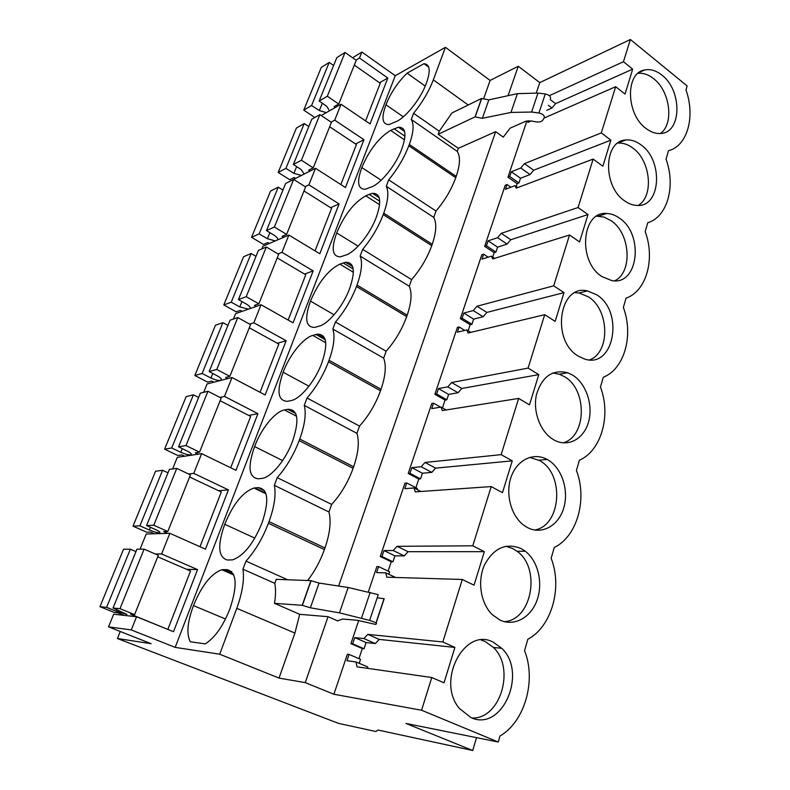 <?xml version="1.0" encoding="UTF-8"?>
<svg xmlns="http://www.w3.org/2000/svg" width="790" height="790" viewBox="0 0 790 790"><rect width="100%" height="100%" fill="white"/><g stroke="black" fill="none" stroke-linecap="round" stroke-linejoin="round"><path stroke-width="1.19" d="M508.079 95.679L518.25 66.261L490.106 80.432L483.579 98.908M490.106 80.432L445.422 47.321L433.325 79.859C428.911 91.364 422.324 102.512 413.595 113.286L439.279 131.229L451.939 112.95L481.554 98.474L488.842 99.866L517.401 93.655L537.97 93.072L545.258 93.98C549.228 94.928 550.976 96.528 550.502 98.809M445.422 47.321L395.237 75.712L361.889 52.041L352.607 57.779M536.331 92.884L539.787 82.604L518.25 66.261M539.787 82.604L630.371 39.5L687.142 85.952L685.967 90.011C695.585 116.456 687.428 146.041 668.488 150.722L666.049 159.215C675.934 186.065 667.402 216.993 647.761 222.741L645.203 231.628C655.374 258.883 646.447 291.253 626.045 298.156L623.359 307.468C633.837 335.157 624.485 369.068 603.274 377.235L600.459 387.011C611.263 415.125 601.457 450.695 579.376 460.244L576.414 470.514C587.562 499.073 577.263 536.42 554.254 547.49L551.144 558.283C562.648 587.296 551.825 626.559 527.819 639.298L524.55 650.664C536.44 680.131 525.044 721.468 499.971 736.033L498.243 742.017L421.584 710.24L431.775 677.514L444.019 682.817L454.902 647.425L442.834 641.974L462.288 579.475L474.04 585.192L484.349 551.667L472.776 545.811L491.212 486.581L502.479 492.664L512.266 460.856L501.146 454.645L518.645 398.427L529.488 404.845L538.78 374.618L528.085 368.101L544.715 314.677L555.153 321.372L563.991 292.626L553.701 285.832L569.521 234.986L579.574 241.938L587.997 214.564L578.073 207.523L593.152 159.086L602.839 166.256L610.868 140.156L601.299 132.908L615.677 86.703L625.038 94.069L632.701 69.145L623.458 61.719L630.371 39.5M458.319 148.322L438.164 134.29L475.047 116.88L482.364 118.312L510.962 112.437L531.591 112.032L538.908 112.99C542.908 113.948 544.675 115.538 544.221 117.769L542.621 120.436C541.239 121.867 538.938 122.322 535.709 121.798L531.058 120.939L525.626 121.295L510.083 128.178L503.269 137.134L495.646 131.663L458.319 148.322L457.232 151.374L411.284 119.458C414.187 124.326 413.526 132.651 409.309 144.432L456.205 176.417L455.741 177.72C451.406 189.57 444.829 200.67 436.011 211.019L433.75 217.378C436.86 223.155 436.357 232.132 432.229 244.298L431.745 245.66C427.232 258.014 420.517 269.331 411.61 279.611L409.25 286.247C412.202 292.804 411.511 302.452 407.196 315.18L406.692 316.602C401.982 329.499 395.128 341.033 386.142 351.234L383.673 358.166C386.438 365.572 385.56 375.941 381.027 389.263L380.504 390.754C375.586 404.223 368.594 415.994 359.509 426.087L356.932 433.335C359.499 441.659 358.403 452.808 353.653 466.781L353.1 468.342C347.965 482.413 340.816 494.441 331.652 504.405L328.956 511.989C331.296 521.311 329.973 533.299 324.986 547.964L324.404 549.593C320.246 561.167 314.657 571.476 307.626 580.512M338.643 586.042L495.646 131.663M328.048 616.684L337.587 620.881L342.564 619.034L357.465 620.298L375.517 624.406L376.573 623.745C376.504 622.955 374.203 621.849 369.651 620.407L339.453 612.862L310.381 607.806L302.185 605.318L274.486 603.343L299.716 614.324L328.048 616.684L305.256 682.639L279.028 678.087L219.719 654.209L175.173 647.375L395.237 75.712M431.775 677.514L357.001 666.829L356.053 661.971L346.958 660.726L349.081 654.426L347.383 654.209L333.903 694.252L305.256 682.639M358.966 658.643L362.334 648.551L350.938 643.633L358.739 620.476M368.347 591.908L376.879 566.578L378.598 566.608L389.628 571.832L388.818 574.261M388.117 571.111L391.238 561.749L380.267 556.506L404.984 483.085L406.722 482.947L417.337 488.467L417.001 489.484M415.886 487.716L418.779 479.026L408.213 473.487L431.784 403.453L433.532 403.157L440.613 407.156M442.469 407.887L445.066 400.096L434.875 394.289L457.38 327.425L459.138 326.981L464.757 330.408M468.164 330.734L470.169 324.71L460.333 318.666L481.841 254.745L483.608 254.182L488.21 257.185M492.703 257.046L494.175 252.622L484.665 246.371L505.254 185.216L507.022 184.534L510.883 187.22M516.166 186.578L517.154 183.636L507.95 177.197L526.9 120.9M409.309 144.432L408.815 145.755C404.213 157.763 397.498 169.129 388.68 179.853L386.271 186.292C388.996 191.901 388.157 200.867 383.733 213.191L383.219 214.574C378.42 227.105 371.567 238.698 362.659 249.354L360.141 256.079C362.679 262.497 361.632 272.165 357.001 285.072L356.468 286.513C351.451 299.598 344.45 311.428 335.474 322.004L332.837 329.035C335.167 336.333 333.894 346.741 329.035 360.27L328.472 361.781C323.228 375.467 316.079 387.544 307.024 398.012L304.269 405.379C306.352 413.614 304.841 424.832 299.746 439.033L299.153 440.623C293.673 454.951 286.365 467.275 277.231 477.624L274.337 485.337C276.164 494.609 274.397 506.706 269.025 521.627L268.403 523.296C262.665 538.306 255.19 550.907 245.986 561.098L242.955 569.195C244.485 579.583 242.431 592.628 236.783 608.33L219.719 654.209M413.595 113.286L411.284 119.458M423.983 63.684C429.977 64.257 430.787 70.715 426.422 83.059C421.268 97.901 406.682 116.614 396.758 121.364L388.966 124.573C382.172 124.465 381.175 117.868 385.954 104.794C390.754 92.746 397.805 82.19 407.107 73.154L423.983 63.684L428.713 67.111M258.35 478.809C248.732 477.614 247.477 466.86 254.597 446.567C261.046 428.861 275.118 411.472 284.499 409.931L287.866 409.279C297.998 409.319 299.598 419.836 292.685 440.85C286.296 459.049 271.642 477.002 262.329 478.365L258.35 478.809M369.108 194.38L372.554 193.353C380.504 193.313 381.797 201.114 376.455 216.746C370.777 233.02 355.885 251.664 346.168 254.933L340.411 256.829C332.284 256.671 331.05 248.712 336.708 232.941C344.312 214.87 353.999 202.507 365.78 195.831L369.108 194.38L379.753 201.253M401.972 148.461C396.57 163.994 381.837 182.697 372.001 186.736L365.197 189.274C357.751 189.146 356.636 181.907 361.83 167.559C369.167 150.149 378.766 137.756 390.625 130.38L398.446 127.22C405.714 127.19 406.89 134.27 401.972 148.461M349.782 288.093C343.828 305.147 328.778 323.732 319.19 326.151L314.548 327.435C305.691 327.238 304.348 318.459 310.5 301.109C318.39 282.346 328.176 270.012 339.858 264.117L345.536 262.28C354.197 262.25 355.609 270.851 349.782 288.093M283.156 372.258C289.308 355.342 303.251 337.873 312.791 335.414L317.333 334.19C326.714 334.18 328.235 343.69 321.885 362.719C315.625 380.612 300.427 399.098 290.997 400.589L287.491 401.31C277.902 401.034 276.46 391.346 283.156 372.258L308.979 386.221M258.044 487.608C268.087 488.714 269.429 500.425 262.073 522.733C253.61 543.5 243.774 555.874 232.566 559.863L227.51 560.031C218.168 557.503 217.24 545.594 224.735 524.274C233.139 503.99 242.876 491.913 253.955 488.032L258.044 487.608L264.611 490.788M193.481 605.604C201.727 585.479 211.177 573.53 221.842 569.738L226.977 569.63C236.753 572.108 237.75 585.114 229.959 608.656C223.215 625.947 214.989 637.688 205.252 643.88L190.252 641.766C186.322 633.906 187.398 621.858 193.481 605.604L225.515 619.024M438.164 134.29L439.279 131.229M475.047 116.88L481.554 98.474M175.173 647.375L131.288 629.926L108.536 626.855L151.127 643.692L117.414 638.518L338.416 723.344L375.892 731.52L377.966 730.029L472.726 750.5L476.508 737.643M472.726 750.5L405.981 723.452L498.243 742.017M646.032 128.454C651.059 132.276 656.065 133.945 661.072 133.451C681.839 132.414 682.234 90.287 661.892 75.119C656.135 70.547 650.397 68.839 644.66 69.974C625.147 72.769 625.966 114.273 646.032 128.454M602 276.609L611.746 280.588C638.389 285.99 644.304 234.225 619.39 218.089C615.301 215.166 611.065 213.636 606.71 213.478C581.588 210.881 577.46 261.648 602 276.609M578.359 356.142L584.304 358.917C614.037 369.562 624.564 311.517 596.608 294.739L587.375 290.898C559.162 283.768 550.818 340.618 578.359 356.142M527.414 527.523C541.851 535.264 558.787 525.686 563.833 507.684C569.086 489.78 561.601 467.562 547.579 459.681L547.134 459.434C533.744 451.989 517.233 459.612 511.219 476.716C505.037 493.72 511.081 516.305 524.244 525.557L527.414 527.523M493.316 642.221C464.984 626.45 435.922 680.565 459.227 708.294L470.919 717.577C502.282 732.409 527.858 672.458 501.749 648.313L493.316 642.221M641.134 144.965C636.108 141.173 631.003 139.514 625.808 139.978C603.639 140.6 602.464 186.272 624.535 200.798C628.731 203.82 632.988 205.37 637.303 205.449C660.875 207.049 663.531 160.558 641.134 144.965M553.523 439.675L555.044 440.494C568.918 447.476 584.383 438.351 588.718 421.356C593.231 404.45 585.933 383.288 572.701 375.171L567.645 372.742C552.398 369.177 541.999 376.514 536.43 394.763C532.638 411.738 540.488 432.249 553.523 439.675M499.912 620.032C514.142 626.875 530.89 617.622 537.022 600.262C543.303 582.99 538.069 560.989 525.33 551.252L521.153 548.586C506.005 542.473 493.79 547.924 484.507 564.919C477.16 581.045 480.616 603.353 492.229 614.6L499.912 620.032M549.336 95.679L623.458 61.719M131.288 629.926L136.542 616.753L173.504 631.694L197.54 569.6L161.604 553.958L169.85 533.299L205.449 549.168L228.409 489.869L193.757 473.368L201.628 453.638L235.963 470.336L257.915 413.654L224.478 396.392L232.003 377.531L265.144 394.97L286.138 340.727L253.847 322.784L261.046 304.743L293.06 322.843L313.176 270.891L281.961 252.336L288.854 235.055L319.812 253.758L339.088 203.939L308.89 184.84L315.496 168.28L345.447 187.507L363.953 139.712L334.713 120.129L341.053 104.241L370.056 123.931L387.831 78.032L359.499 58.016L361.889 52.041M355.994 60.168L359.499 58.016M140.057 549.159L146.209 534.01L169.85 533.299M172.605 468.954L177.316 457.331L201.628 453.638M203.692 392.324L207.099 383.94L232.003 377.531M233.415 319.051L235.618 313.63L261.046 304.743M261.875 248.899L262.971 246.213L288.854 235.055M289.15 181.69L315.496 168.28M108.536 626.855L113.671 614.215L136.542 616.753M117.414 638.518L120.248 631.477M546.68 110.353L551.983 107.993L555.597 103.638L632.701 69.145M601.299 132.908L524.461 163.639L520.798 168.003L511.308 171.776L509.718 176.506L507.95 177.197M615.677 86.703L544.034 118.085M531.176 120.959L527.908 122.401L528.471 120.732M482.364 118.312L488.842 99.866M475.165 116.969L481.673 98.562M403.315 116.831L385.954 104.794M425.227 86.11L407.107 73.154M550.235 99.599L555.597 103.638M660.391 133.51C674.265 123.981 670.167 91.117 653.646 78.664C648.491 74.576 643.277 72.799 638.004 73.332M548.359 105.267L551.983 107.993M331.109 122.124L334.713 120.129M321.214 115.518L341.053 104.241M379.516 82.752L387.831 78.032M333.903 694.252L421.584 710.24M299.716 614.324L294.917 633.076L279.028 678.087M462.288 579.475L386.824 577.194L385.787 572.829L376.583 572.602L378.598 566.608M442.834 641.974L367.794 634.38L363.864 638.557L354.74 637.589L352.636 643.83L350.938 643.633M367.794 634.38L379.249 639.406L454.902 647.425M352.636 643.83L364.042 648.758L366.116 642.537L375.319 643.564L379.249 639.406M364.042 648.758L362.334 648.551M359.203 663.314L360.536 659.314L349.081 654.426M367.933 668.389L367.626 666.888L356.053 661.971M471.976 717.992C500.524 719.483 515.534 667.994 493.424 647.464L485.03 641.431L481.179 640.019M242.955 569.195L274.801 583.336C275.868 588.866 275.759 595.532 274.486 603.343M274.801 583.336L276.263 579.327L310.924 580.64L319.071 583.06L348.153 587.493L378.252 594.633L369.651 620.407M287.6 579.751L245.986 561.098M186.578 569.304L197.54 569.6M155.136 553.938L161.604 553.958M363.864 638.557L375.319 643.564M354.74 637.589L366.116 642.537M377.185 597.813L384.187 598.741L376.129 623.053M310.381 607.806L319.071 583.06M302.343 605.387L311.072 580.709M302.185 605.318L310.924 580.64M457.232 151.374C460.491 156.43 460.145 164.774 456.205 176.417M388.68 179.853L436.011 211.019M433.75 217.378L386.271 186.292M381.165 180.239L361.83 167.559M305.147 186.657L308.89 184.84M355.569 143.978L363.953 139.712M509.718 176.506L518.931 182.954L517.154 183.636M518.931 182.954L520.501 178.234L530.031 174.55L533.685 170.215L610.868 140.156M578.073 207.523L501.255 233.346L497.552 237.701L488.092 240.851L486.433 245.799L484.665 246.371M593.152 159.086L516.305 188.129L514.902 185.69L505.422 189.304L507.022 184.534M524.461 163.639L533.685 170.215M520.798 168.003L530.031 174.55M511.308 171.776L520.501 178.234M638.231 205.43C654.11 196.256 650.693 160.627 632.859 148.056C627.902 144.343 622.856 142.704 617.711 143.128M514.902 185.69L517.657 187.615M362.659 249.354L411.61 279.611M409.25 286.247L360.141 256.079M358.127 246.184L336.708 232.941M278.041 253.946L281.961 252.336M330.615 207.691L339.088 203.939M486.433 245.799L495.952 252.059L494.175 252.622M495.952 252.059L497.591 247.132L507.101 244.061L510.804 239.735L587.997 214.564M553.701 285.832L477.002 306.234L473.25 310.579L463.829 313.047L462.091 318.212L460.333 318.666M569.521 234.986L492.743 258.942L491.39 256.187L481.94 259.16L483.608 254.182M501.255 233.346L510.804 239.735M497.552 237.701L507.101 244.061M488.092 240.851L497.591 247.132M614.719 280.806C632.909 272.224 630.45 233.336 611.095 220.686L603.955 217.062L596.736 216.164M491.39 256.187L494.678 258.34M335.474 322.004L386.142 351.234M383.673 358.166L332.837 329.035M334.101 314.795L310.5 301.109M249.68 324.147L253.847 322.784M304.565 274.071L313.176 270.891M462.091 318.212L471.936 324.265L470.169 324.71M471.936 324.265L473.654 319.121L483.134 316.721L486.887 312.415L563.991 292.626M528.085 368.101L451.613 382.528L447.812 386.843L438.44 388.571L436.623 393.983L434.875 394.289M544.715 314.677L468.085 333.015L466.801 329.904L457.39 332.195L459.138 326.981M477.002 306.234L486.887 312.415M473.25 310.579L483.134 316.721M463.829 313.047L473.654 319.121M589.725 359.865C610.522 352.202 609.386 309.492 588.293 296.793L579.09 292.991L575.081 292.695M466.801 329.904L470.82 332.363M307.024 398.012L359.509 426.087M356.932 433.335L304.269 405.379M219.926 397.439L224.478 396.392M277.329 343.265L286.138 340.727M436.623 393.983L446.824 399.799L445.066 400.096M446.824 399.799L448.621 394.407L458.052 392.749L461.854 388.463L538.78 374.618M501.146 454.645L425.01 462.466L421.169 466.742L411.857 467.66L409.951 473.329L408.213 473.487M518.645 398.427L442.272 410.583L441.057 407.087L431.705 408.618L433.532 403.157M451.613 382.528L461.854 388.463M447.812 386.843L458.052 392.749M438.44 388.571L448.621 394.407M563.092 442.854C586.802 436.544 587.474 389.332 564.376 376.623L559.34 374.213L552.724 372.989M441.057 407.087L446.153 409.961M277.231 477.624L331.652 504.405M328.956 511.989L274.337 485.337M282.613 460.6L254.597 446.567M188.563 474L193.757 473.368M248.771 415.441L257.915 413.654M409.951 473.329L420.527 478.878L418.779 479.026M420.527 478.878L422.403 473.23L431.784 472.381L435.626 468.134L512.266 460.856M472.776 545.811L397.103 546.315L393.213 550.551L383.989 550.571L381.985 556.515L380.267 556.506M491.212 486.581L415.224 491.874L414.088 487.973L404.796 488.664L406.722 482.947M425.01 462.466L435.626 468.134M421.169 466.742L431.784 472.381M411.857 467.66L422.403 473.23M534.672 530.021C561.562 525.636 564.692 473.101 539.254 460.452L529.675 457.371M414.088 487.973L420.853 491.489M254.844 538.138L224.735 524.274M218.682 490.758L228.409 489.869M381.985 556.515L392.966 561.769L391.238 561.749M392.966 561.769L394.941 555.854L404.233 555.893L408.124 551.687L484.349 551.667M397.103 546.315L408.124 551.687M393.213 550.551L404.233 555.893M383.989 550.571L394.941 555.854M504.326 621.641C532.223 620.022 541.14 567.822 517.006 551.262L512.838 548.615L505.857 546.245M385.787 572.829L395.573 577.46M338.752 104.004L356.221 60.316L345.032 52.446L336.807 57.64L319.15 101.051L327.317 96.242L338.752 104.004L334.15 106.63L335.385 107.46M365.602 120.9L380.237 83.266L354.315 65.076M333.617 65.471L329.173 62.459L321.263 67.446L303.755 110.126L314.845 117.503M319.15 101.051L326.764 106.304L329.479 110.817M326.329 112.615L319.338 110.58L311.586 105.505L303.755 110.126M322.32 103.233L319.338 110.58M345.032 52.446L327.317 96.242M329.173 62.459L311.586 105.505M313.225 167.836L331.425 122.332L319.881 114.619L311.754 119.26L293.366 164.478L301.415 160.261L313.225 167.836L308.683 170.136L310.065 171.015M340.846 184.544L356.409 144.531L329.657 126.746M308.801 126.519L304.209 123.566L296.408 128.019L278.179 172.427L289.752 179.715L294.068 177.523L295.43 178.392M293.366 164.478L301.227 169.593L304.091 174.027M301.267 175.449L293.9 173.346L285.901 168.389L278.179 172.427M296.635 166.601L293.9 173.346M319.881 114.619L301.415 160.261M304.209 123.566L285.901 168.389M286.622 234.383L305.592 186.934L293.663 179.419L285.654 183.458L266.487 230.591L274.406 227.016L286.622 234.383L282.149 236.328L283.719 237.267M315.052 250.874L331.603 208.313L303.982 190.963M282.958 190.084L278.218 187.191L270.536 191.061L251.546 237.316L263.495 244.406L267.751 242.56L269.301 243.488M266.487 230.591L274.624 235.558C277.083 237.257 278.08 238.698 277.606 239.903M275.266 240.911L267.405 238.728L259.14 233.899L251.546 237.316M269.864 232.655L267.405 238.728M293.663 179.419L274.406 227.016M278.218 187.191L259.14 233.899M258.863 303.824L278.653 254.311L266.329 247.003L258.439 250.371L238.442 299.548L246.223 296.685L258.863 303.824L254.459 305.375L256.286 306.401M288.143 320.069L305.75 274.772L277.211 257.915M256.029 256.315L251.141 253.501L243.577 256.73L223.797 304.95L236.141 311.813L240.318 310.351L242.115 311.359M238.442 299.548L246.865 304.367C249.699 306.184 250.697 307.616 249.877 308.643M248.386 309.166L239.775 306.895L231.243 302.205L223.797 304.95M241.938 301.553L239.775 306.895M266.329 247.003L246.223 296.685M251.141 253.501L231.243 302.205M229.86 376.346L250.539 324.631L237.78 317.55L230.048 320.207L209.162 371.557L216.776 369.463L229.86 376.346L225.545 377.472L227.757 378.627M260.048 392.294L278.801 344.084L249.285 327.781M227.945 325.381L222.889 322.656L215.482 325.194L194.834 375.497L207.612 382.123L211.7 381.066L213.873 382.192M209.162 371.557L217.882 376.188C220.854 377.946 221.941 379.249 221.141 380.099C219.186 380.879 215.789 380.188 210.95 378.025L202.122 373.492L194.834 375.497M212.786 373.482L210.95 378.025M237.78 317.55L216.776 369.463M222.889 322.656L202.122 373.492M199.554 452.166L221.17 398.081L207.958 391.277L200.393 393.134L178.57 446.814L185.996 445.56L199.554 452.166L195.337 452.808L198.132 454.171M230.69 467.769L250.667 416.419L220.114 400.728M198.626 397.479L193.392 394.852L186.164 396.629L164.606 449.164L177.829 455.514L181.819 454.902L184.574 456.225M178.57 446.814L187.605 451.248C190.696 452.907 191.881 454.062 191.141 454.714C189.264 455.238 185.828 454.447 180.831 452.324L171.697 447.969L164.606 449.164M182.322 448.661L180.831 452.324M207.958 391.277L185.996 445.56M193.392 394.852L171.697 447.969M167.826 531.502L190.459 474.899L176.753 468.391L169.386 469.379L146.555 525.548L153.764 525.222L167.826 531.502L163.728 531.64L167.608 533.369M199.989 546.729L221.279 491.982L189.62 476.992M167.994 472.815L162.582 470.297L155.541 471.235L133.006 526.15L146.713 532.203L150.584 532.075L154.406 533.764M146.555 525.548L155.936 529.754C159.155 531.305 160.439 532.302 159.778 532.737C157.97 532.983 154.494 532.065 149.359 530.001L139.889 525.844L133.006 526.15M150.456 527.295L149.359 530.001M176.753 468.391L153.764 525.222M162.582 470.297L139.889 525.844M134.596 614.61L158.306 555.311L144.086 549.139L136.947 549.178L113.029 608.004L119.991 608.695L134.596 614.61L130.626 614.186L167.243 629.166M167.895 629.245L190.538 571.012L157.714 556.792M135.959 551.608L130.35 549.208L123.536 549.238L99.955 606.69L114.165 612.408L117.908 612.813L124.336 615.4M113.029 608.004L126.943 614.413L116.406 611.292L106.591 607.362L99.955 606.69M117.078 609.643L116.406 611.292M144.086 549.139L119.991 608.695M130.35 549.208L106.591 607.362M433.325 79.859L468.203 105.001M538.908 112.99L545.258 93.98M531.591 112.032L537.97 93.072M510.962 112.437L517.401 93.655M294.917 633.076L236.783 608.33M233.129 573.609L223.906 569.551M231.756 571.733L226.977 569.63M361.524 618.096L370.164 592.401M339.453 612.862L348.153 587.493M408.815 145.755L455.741 177.72M404.519 139.869L390.625 130.38M404.984 136.226L393.983 128.691M383.219 214.574L431.745 245.66M383.733 213.191L432.229 244.298M379.605 204.738L365.78 195.831M356.468 286.513L406.692 316.602M357.001 285.072L407.196 315.18M353.397 272.303L339.858 264.117M353.209 269.015L343.146 262.912M328.472 361.781L380.504 390.754M329.035 360.27L381.027 389.263M325.766 342.741L312.791 335.414M325.243 339.7L316.04 334.486M299.153 440.623L353.1 468.342M299.746 439.033L353.653 466.781M296.596 416.271L284.499 409.931M295.746 413.535L287.698 409.309M268.403 523.296L324.404 549.593M269.025 521.627L324.986 547.964M265.756 493.138L254.903 487.894M639.258 72.354L644.66 69.974M493.424 647.464L501.749 648.313M233.791 575.001L221.842 569.738M375.991 622.964L383.989 598.84M404.599 131.446L398.446 127.22M617.829 143.039L625.808 139.978M379.19 197.648L372.554 193.353M598.455 216.134L606.71 213.478M352.626 266.585L345.536 262.28M579.09 292.991L587.375 290.898M324.818 338.436L317.333 334.19M559.34 374.213L567.645 372.742M295.667 413.377L287.866 409.279M538.82 460.215L547.134 459.434M265.993 493.839L253.955 488.032M517.006 551.262L525.33 551.252M304.17 173.533L303.943 174.096M277.744 239.271L277.468 239.963M250.193 307.833L249.857 308.653M221.427 379.388L221.141 380.099M191.378 454.141L191.141 454.714"/></g></svg>
